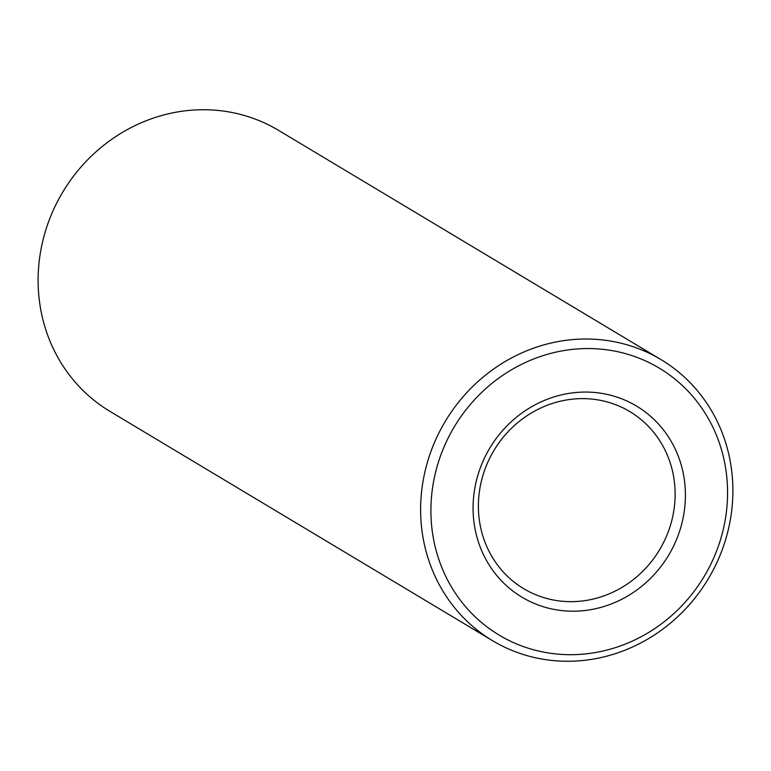 <?xml version="1.0" encoding="UTF-8"?>
<svg xmlns="http://www.w3.org/2000/svg" width="771" height="771" viewBox="0 0 771 771"><rect width="100%" height="100%" fill="white"/><g stroke="black" fill="none" stroke-linecap="round" stroke-linejoin="round"><path stroke-width="1.16" d="M723.564 528.154A155.655 145.613 120.9 0 0 613.485 350.872A155.655 145.613 120.9 0 0 434.911 475.1A155.655 145.613 120.9 0 0 544.991 652.382A155.655 145.613 120.9 0 0 723.564 528.154M424.84 472.218A163.847 153.275 -59.1 0 1 660.998 359.594A163.847 153.275 -59.1 0 1 728.672 528.058A163.847 153.275 -59.1 0 1 492.515 640.672A163.847 153.275 -59.1 0 1 424.84 472.218M682.547 520.608A111.419 104.23 -59.1 0 1 554.725 609.533A111.419 104.23 -59.1 0 1 475.938 482.636A111.419 104.23 -59.1 0 1 603.751 393.721A111.419 104.23 -59.1 0 1 682.547 520.608M481.046 482.55A103.227 96.558 120.9 0 0 523.682 588.678A103.227 96.558 120.9 0 0 672.466 517.726A103.227 96.558 120.9 0 0 629.83 411.598A103.227 96.558 120.9 0 0 481.046 482.55M660.998 359.594L278.485 130.328A163.847 153.275 120.9 0 0 42.328 242.942A163.847 153.275 120.9 0 0 110.002 411.406L492.515 640.672"/></g></svg>
